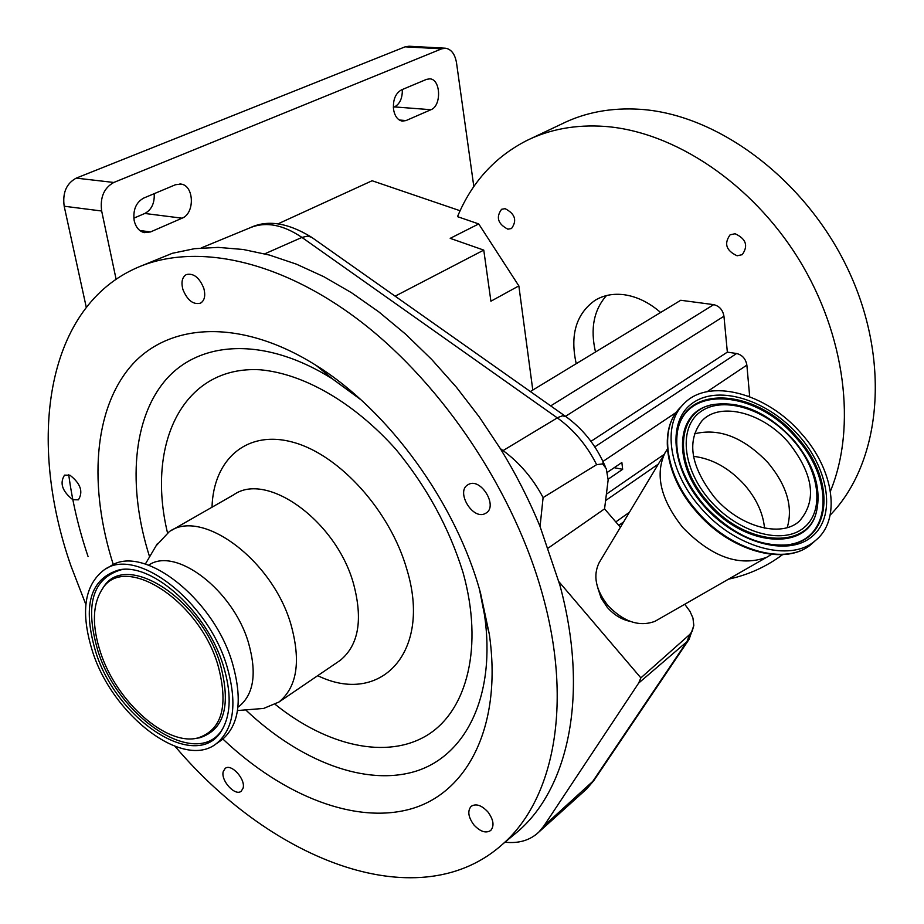 <?xml version="1.0" encoding="UTF-8"?>
<svg xmlns="http://www.w3.org/2000/svg" width="924" height="924" viewBox="0 0 924 924"><rect width="100%" height="100%" fill="white"/><g stroke="black" fill="none" stroke-linecap="round" stroke-linejoin="round"><path stroke-width="1.39" d="M473.827 186.556L456.514 62.786C454.978 54.146 451.351 49.284 445.622 48.221L441.707 48.822L113.802 182.467C103.962 187.918 99.919 197.436 101.663 211.007L116.112 279.291M101.663 211.007L64.183 206.225L86.29 307.38M441.707 48.822L405.128 46.824L409.066 46.235L444.987 48.187M405.128 46.824L76.242 178.124L113.802 182.467M393.347 107.427L394.536 106.918C399.907 103.904 402.506 98.106 402.321 89.524M133.818 218.168L144.814 213.467C151.559 209.783 154.689 203.176 154.204 193.67M64.183 206.225C62.382 192.839 66.401 183.472 76.242 178.124M393.566 109.621C394.848 116.355 397.77 120.189 402.31 121.125L406.052 120.559L430.954 109.713C441.695 105.856 440.84 79.256 429.903 78.84L426.53 79.36L401.432 89.894C395.391 93.428 392.769 100.011 393.566 109.621M134.176 220.593C135.793 227.304 139.189 231.323 144.375 232.64L150.52 231.936L182.063 218.191C195.022 213.432 194.202 185.505 180.977 184.072L175.491 184.731L143.659 198.094C136.013 202.425 132.848 209.933 134.176 220.593M460.094 210.741L372.106 180.746L277.997 223.851M830.41 491.233C856.791 427.419 845.645 335.273 798.775 259.251C751.87 183.241 674.208 131.601 604.966 126.426C575.825 124.382 549.561 129.187 526.16 140.841C494.583 157.219 471.702 182.49 457.507 216.655L478.724 223.931L450.196 238.346L483.76 250.104L395.102 296.188M830.168 515.107C880.526 463.363 891.29 363.432 849.399 272.407C807.738 181.347 719.195 114.357 640.147 109.309C611.226 107.473 585.088 112.358 561.746 123.966L530.965 138.554M728.47 579.186C748.278 574.924 766.308 566.747 782.57 554.654M735.1 233.737L730.11 234.812C723.815 243.636 726.137 250.623 737.109 255.786L742.238 254.666C748.452 245.796 746.072 238.819 735.1 233.737M505.116 208.662L501.57 209.298C495.772 217.325 497.874 223.955 507.877 229.175L511.526 228.517C517.255 220.455 515.118 213.837 505.116 208.662M606.479 295.565C593.786 309.979 590.136 328.794 595.506 351.998M576.23 363.698C569.865 334.938 576.149 313.813 595.091 300.312C603.522 295.23 613.189 293.358 624.093 294.721C636.879 296.546 649.052 302.46 660.614 312.474M483.76 250.104L490.91 301.212L518.849 285.897L532.79 390.055M518.849 285.897L478.724 223.931M590.956 441.349L727.35 352.136L736.624 353.511C742.319 354.955 745.737 358.824 746.869 365.107L749.687 396.685M530.341 391.545L680.734 300.265L713.686 304.643C719.369 306.017 722.787 309.875 723.954 316.227L727.35 352.136M614.206 467.694L622.661 469.311L621.864 462.508L607.357 472.326M622.661 469.311L608.131 479.209M510.441 837.652L518.872 830.641C569.427 786.174 588.911 692.376 559.898 585.169L540.055 526.507C529.094 499.826 515.858 473.862 500.334 448.614L503.06 450.577C519.507 462.647 532.859 478.32 543.104 497.574L596.627 464.657L602.621 463.906L606.271 468.63L608.154 479.903L604.562 508.87L620.374 527.234M584.846 790.597L591.741 782.917L686.936 641.683L638.669 683.079L543.82 826.056L538.808 832.108C530.087 840.32 518.814 843.681 504.989 842.203M500.334 448.614L479.325 417.013L456.352 387.168L431.727 359.482L405.798 334.315L378.932 311.966L351.501 292.712L323.874 276.726L296.396 264.149L269.415 255.059L243.243 249.492L218.18 247.389L194.479 248.695L172.372 253.28L138.681 266.99M68.734 474.797C72.338 501.755 78.771 528.99 88.046 556.491M175.11 746.407C273.816 862.877 420.94 918.548 503.21 843.681C553.638 799.318 572.764 705.151 543.231 597.17C515.361 493.612 444.005 385.816 361.249 321.945C278.332 258.154 191.534 241.545 133.391 269.369C45.576 310.926 27.281 441.094 71.009 566.077L85.84 604.469M484.753 513.779L486.301 512.924C497.897 505.809 481.081 478.031 468.918 484.211L467.59 484.95C455.913 491.961 472.441 519.704 484.753 513.779M473.885 824.889C480.249 831.704 485.874 833.564 490.748 830.457C494.49 825.837 493.543 819.669 487.918 811.942C481.566 805.174 475.976 803.314 471.125 806.352C467.325 810.972 468.249 817.151 473.885 824.889M223.262 771.517C220.478 780.434 235.204 796.615 241.21 791.21L243.058 788.23C245.934 779.371 231.15 763.062 225.156 768.445L223.262 771.517M69.993 475.236L64.541 475.132C59.483 483.148 62.255 491.337 72.846 499.711L78.401 499.826C83.403 491.764 80.607 483.575 69.993 475.236M203.788 288.276C199.341 277.466 193.497 272.903 186.278 274.59C182.097 277.212 180.988 282.213 182.94 289.582C187.422 300.392 193.278 304.92 200.52 303.164C204.62 300.554 205.706 295.588 203.788 288.276M222.915 739.073C283.379 796.292 356.768 825.432 413.016 808.304C468.942 791.036 502.263 724.197 489.316 634.199L480.515 593.035C456.225 503.488 388.946 410.695 316.308 365.523C241.915 318.584 169.739 322.095 131.508 365.442C93.312 409.17 88.438 486.763 113.329 564.703M256.098 709.043L263.64 708.431L278.979 702.021C297.101 687.052 301.097 661.272 290.991 624.659C272.765 560.394 201.998 507.865 169.277 531.658L156.087 545.818M239.05 706.41L237.953 707.137L239.05 706.41C253.927 694.201 257.045 672.903 248.406 642.526C233.056 589.905 175.491 546.246 148.729 565.142M219.589 741.452L221.633 740.066C239.351 725.34 242.862 699.433 232.19 662.346C212.97 597.227 141.846 543.081 109.898 566.551L106.179 568.676M226.807 665.823C207.484 600.588 136.267 546.246 104.377 569.704C84.176 585.031 80.249 612.346 92.585 651.651C112.855 715.811 183.61 770.131 216.378 743.635C234.072 728.921 237.549 702.991 226.807 665.823M223.25 665.453C207.184 612.231 153.211 563.166 119.67 569.727C90.078 578.228 82.097 605.647 95.738 651.986C117.198 721.482 198.81 773.735 222.395 729.244C231.115 713.478 231.404 692.215 223.25 665.453M100.543 652.494C116.274 701.42 166.124 746.13 197.644 738.045C222.141 730.099 228.886 705.705 217.868 664.887C198.602 599.341 123.273 552.263 102.01 589.524C92.388 604.931 91.903 625.918 100.543 652.494M684.742 604.25L689.962 611.33L692.942 618.017L693.82 625.456L692.168 631.369L689.616 634.592L640.863 677.881L638.669 683.079M558.985 581.785L640.863 677.881M543.104 497.574L540.055 526.507M597.955 588.415L601.154 598.117L607.207 607.276C613.894 614.864 621.586 619.577 630.26 621.402M604.562 508.87L548.302 548.013M657.322 619.969L654.977 621.321C639.316 627.142 623.619 621.864 607.876 605.474C595.691 589.835 592.781 575.56 599.168 562.647L667.359 449.064M771.528 554.4L766.654 557.299C739.581 567.117 711.619 557.172 682.732 527.465C660.371 499.191 654.608 474.012 665.442 451.94M801.189 433.368C833.887 469.369 841.637 519.877 815.395 540.552C790.401 563.016 734.28 547.609 700.334 507.345C668.745 471.794 662.023 424.728 683.691 403.961C708.338 377.304 766.493 392.804 801.189 433.368M788.611 442.596C813.617 474.428 817.197 500.635 799.341 521.217C780.953 538.161 739.396 526.819 714.298 497.1C690.39 466.1 686.37 440.586 702.24 420.547C720.443 401.328 763.097 412.716 788.611 442.596M399.295 120.016L406.052 120.559M139.836 230.503L150.52 231.936M144.814 213.467L182.063 218.191M394.536 106.918L430.954 109.713M615.8 521.921L629.244 512.404M606.387 494.178L663.859 454.596M748.579 396.269L749.641 395.53M550.692 405.89L713.686 304.643M565.523 416.308L723.954 316.227M594.802 446.881L736.624 353.511M602.933 461.446L676.241 412.381M707.172 391.672L746.869 365.107M594.12 780.156L543.82 826.056M245.68 709.886C300.034 761.364 366.204 786.982 416.551 770.997C466.632 754.873 496.038 694.675 484.511 614.991L479.799 590.54M275.248 704.411C326.83 745.887 386.486 759.898 427.015 735.331C467.359 710.729 483.714 646.396 463.039 572.51C449.191 527.927 426.796 486.856 395.842 449.295C353.915 402.402 303.511 373.55 260.037 369.773C183.391 365.407 145.969 443.173 167.498 532.825M317.717 675.663C380.341 706.34 432.328 652.471 406.814 569.242C390.263 511.191 339.882 455.22 293.693 442.423C247.401 429.21 213.421 458.801 212.012 507.207M338.126 661.78L340.228 660.348C358.604 645.275 363.063 619.854 353.615 584.072C336.567 521.298 266.863 470.94 233.645 494.837L171.113 530.607M124.001 569.369L121.749 569.611C92.423 578.031 84.5 605.174 97.979 651.05C119.184 719.842 199.988 771.517 223.365 727.488M195.634 738.426L199.676 737.791C224.451 729.764 231.289 705.128 220.178 663.882C200.727 597.666 124.601 550.15 103.118 587.826L102.021 589.512M359.736 398.694L332.501 378.932C266.666 337.318 201.929 339.882 167.094 378.366C132.294 417.174 127.258 486.786 149.596 556.837M596.627 464.657C586.925 445.356 573.804 429.752 557.299 417.867L301.94 237.422L264.749 253.834M602.621 463.906L603.199 462.012C594.479 443.474 582.097 428.389 566.077 416.747L562.531 415.788L558.119 417.394L503.06 450.577M565.234 416.147L311.631 237.283L307.784 236.082L301.94 237.422C282.963 224.578 265.685 221.367 250.127 227.766L201.12 247.978M689.616 634.592L686.936 641.683L689.154 639.223L693.82 625.467M814.425 541.418L811.653 543.936C786.647 566.412 730.607 551.074 696.754 510.891C665.245 475.41 658.593 428.389 680.26 407.611L682.582 405.128M798.579 435.273C829.44 469.842 836.393 517.128 811.572 536.902C787.248 557.207 735.527 542.723 703.256 505.197C670.605 467.96 667.07 419.45 693.647 402.367C719.773 384.719 768.075 400.438 798.579 435.273M703.822 504.862C682.767 479.29 674 454.816 677.5 431.427C684.788 383.483 756.456 388.669 796.696 436.856C836.255 479.406 832.663 541.037 786.728 544.917C758.05 546.627 730.422 533.287 703.834 504.885M677.8 429.937C686.925 384.384 756.629 390.679 795.876 437.595C833.321 478.066 832.432 536.532 791.013 544.248M816.158 512.762C807.195 551.524 743.912 547.1 707.056 502.76C672.58 464.506 675.271 413.34 709.597 405.451M793.081 439.397C813.894 464.125 821.69 488.23 816.47 511.723C807.761 550.496 744.652 546.223 707.899 501.998C672.533 462.832 676.738 410.579 712.981 404.585C740.852 400.727 767.544 412.323 793.069 439.385M792.596 439.662C819.472 469.796 825.317 510.903 803.684 527.893C782.466 545.356 737.802 532.709 709.909 500.323C681.693 468.179 678.412 426.149 701.374 411.18C723.942 395.715 766.042 409.297 792.596 439.662M694.328 433.864C719.115 427.697 743.67 437.318 768.006 462.716C786.844 485.447 793.242 507.08 787.225 527.604M693.462 456.329C712.277 458.593 729.359 468.156 744.686 485.019C756.467 498.787 763.085 513.143 764.529 528.112M179.891 183.945L180.977 184.072M595.091 300.312L596.754 299.341M618.757 525.352L623.527 521.968M605.59 500.577L658.061 464.275M689.154 639.223L593.936 780.434L586.809 788.83L538.808 832.108M479.544 589.616L484.511 614.991L489.316 634.199M337.491 662.208L278.979 702.021M145.368 564.021L157.45 543.508M223.354 727.511L222.395 729.244M195.449 738.449L197.644 738.045M102.01 589.524L103.118 587.826L102.01 589.524M119.67 569.727L124.163 569.369M221.633 740.066L216.378 743.635M237.514 710.544L263.64 708.431M316.308 365.523L332.501 378.932L360.845 399.699M518.872 830.641L503.21 843.681M603.36 462.358L605.509 467.013M311.03 236.902C287.514 222.649 267.221 219.6 250.127 227.766M654.977 621.321L766.654 557.299M815.395 540.552L811.653 543.936C785.85 566.932 729.891 551.409 696.246 511.492C664.934 476.218 658.084 429.094 680.26 407.611M702.24 420.547L701.281 421.54"/></g></svg>
